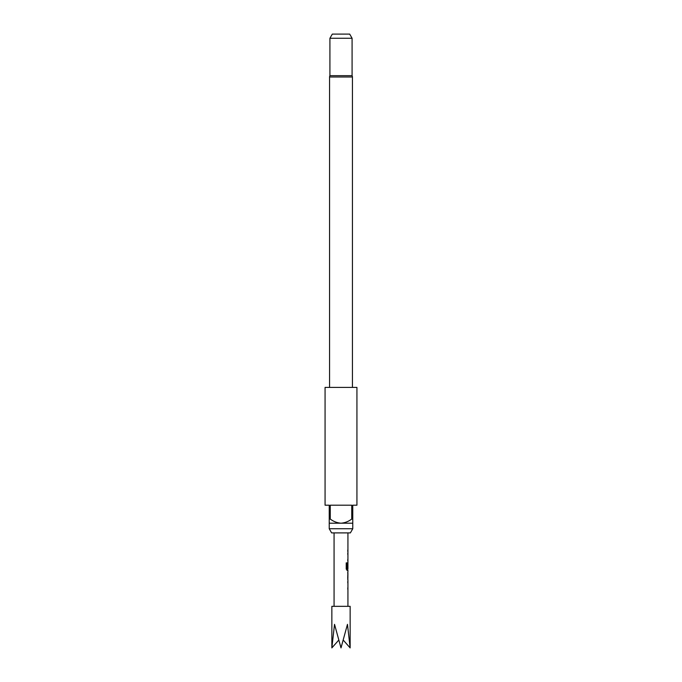 <?xml version="1.0" encoding="UTF-8"?>
<svg xmlns="http://www.w3.org/2000/svg" width="682" height="682" viewBox="0 0 682 682"><rect width="100%" height="100%" fill="white"/><g stroke="black" fill="none" stroke-linecap="round" stroke-linejoin="round"><path stroke-width="1.02" d="M350.147 647.9L350.147 606.332L331.853 606.332L331.853 647.9L334.53 624.345L341 647.9L347.47 624.345L350.147 647.9L343.319 640.185M347.931 606.332L347.931 579.802M347.854 571.993L347.854 579.802M347.931 573.451L347.88 578.345L347.931 573.451M347.931 532.898L347.931 568.728L347.061 568.635L347.061 562.872L346.226 562.872L346.226 568.984L347.01 570.34L347.931 570.34L347.931 571.993M350.377 532.898L331.623 532.898L329.227 528.746L352.773 528.746L350.377 532.898M352.432 387.419L352.432 77.006A2.771 2.771 0 0 0 352.083 75.668L329.918 75.668A2.771 2.771 0 0 0 329.568 77.006L329.568 387.419M329.918 38.26L332.313 34.1L349.687 34.1L352.083 38.26L329.918 38.26L329.918 75.668M356.933 387.419L325.067 387.419L325.067 505.192L329.227 505.192L329.227 519.045L330.267 519.045L330.267 505.192L351.733 505.192L351.733 519.045L352.773 519.045L352.773 505.192L356.933 505.192L356.933 387.419M352.773 519.045L352.773 523.196L329.227 523.196L329.227 528.746M352.773 523.196L352.773 528.746M352.083 38.26L352.083 75.668M330.267 519.045C333.472 521.491 337.044 522.872 341 523.196C344.973 522.872 348.545 521.483 351.733 519.045M329.227 523.196L329.227 519.045M331.853 647.9L338.681 640.185M347.726 568.063L347.863 563.929M346.942 568.635L346.942 562.872M347.726 578.251L347.863 573.545M352.432 77.006L329.568 77.006M334.069 532.898L334.069 606.332M347.786 549.973L347.786 551.431M347.786 553.076L347.786 554.534M347.786 559.436L347.786 560.885M347.786 562.582L347.786 563.835M347.786 568.728L347.786 570.34M347.786 572.045L347.786 573.451M347.786 578.345L347.786 579.751M347.786 581.448L347.786 582.905M347.786 587.799L347.786 589.257"/></g></svg>
